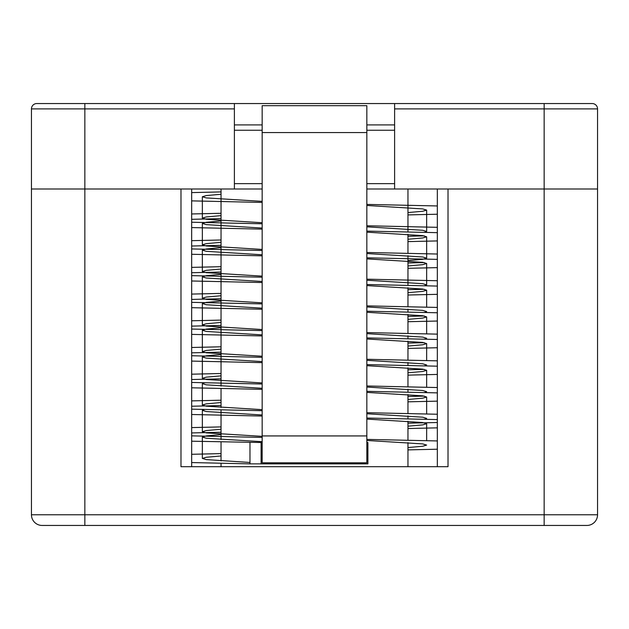 <?xml version="1.0" encoding="UTF-8"?>
<svg xmlns="http://www.w3.org/2000/svg" width="629" height="629" viewBox="0 0 629 629"><rect width="100%" height="100%" fill="white"/><g stroke="black" fill="none" stroke-linecap="round" stroke-linejoin="round"><path stroke-width="0.94" d="M191.664 466.702L191.664 188.999M437.336 188.999L437.336 466.702M544.148 525.451L586.873 525.451A10.677 10.677 0 0 0 597.55 514.774L597.55 188.999L448.013 188.999L448.013 466.702L180.987 466.702L180.987 188.999L31.45 188.999L31.45 108.888A5.339 5.339 0 0 1 36.789 103.549L84.852 103.549L36.789 103.549A5.339 5.339 0 0 0 31.45 108.888L234.389 108.888L234.389 103.549L84.852 103.549L84.852 188.999L31.45 188.999L31.45 514.774A10.677 10.677 0 0 0 42.127 525.451L544.148 525.451L544.148 514.774L84.852 514.774L84.852 188.999L234.389 188.999L234.389 108.888M407.962 466.702L407.962 442.612M407.962 440.261L407.962 421.249M407.962 418.898L407.962 415.903M407.962 413.56L407.962 394.54M407.962 392.197L407.962 389.202M407.962 386.851L407.962 367.839M407.962 365.488L407.962 362.501M407.962 360.15L407.962 341.138M407.962 338.787L407.962 335.8M407.962 333.449L407.962 314.437M407.962 312.086L407.962 309.091M407.962 306.748L407.962 287.728M407.962 285.385L407.962 255.689M407.962 253.338L407.962 234.326M407.962 231.975L407.962 188.999M597.55 514.774L544.148 514.774L544.148 188.999L597.55 188.999L597.55 108.888A5.339 5.339 0 0 0 592.211 103.549L394.611 103.549L394.611 188.999L366.841 188.999M597.55 108.888L544.148 108.888L544.148 188.999L394.611 188.999M262.159 188.999L234.389 188.999M234.389 124.912L262.159 124.912M366.841 124.912L394.611 124.912M394.611 103.549L234.389 103.549M191.664 462.559L249.972 463.872L367.902 463.872L367.902 442.509L366.841 442.509M261.098 463.872L261.098 442.509L191.664 441.196M221.038 215.637L206.304 216.934L202.349 218.106L206.304 219.277L262.159 222.721M366.841 226.833L422.696 230.285L426.651 231.456L424.339 232.353M221.038 242.338L206.304 243.635L202.349 244.807L206.304 245.978L262.159 249.422M366.841 253.534L422.696 256.986L426.651 258.157L422.696 259.329L407.962 260.626M221.038 269.039L206.304 270.336L202.349 271.508L206.304 272.679L262.159 276.131M366.841 280.243L422.696 283.687L426.651 284.858L424.339 285.755M221.038 295.74L206.304 297.037L202.349 298.209L206.304 299.38L262.159 302.832M366.841 306.944L422.696 310.388L426.651 311.559L424.339 312.464M221.038 322.449L206.304 323.746L202.349 324.918L206.304 326.089L262.159 329.533M366.841 333.645L422.696 337.097L426.651 338.268L424.339 339.165M221.038 349.15L206.304 350.447L202.349 351.619L206.304 352.79L262.159 356.234M366.841 360.346L422.696 363.798L426.651 364.969L424.339 365.866M221.038 375.851L206.304 377.148L202.349 378.32L206.304 379.491L262.159 382.943M366.841 387.055L422.696 390.499L426.651 391.67L424.339 392.567M221.038 402.552L206.304 403.849L202.349 405.021L206.304 406.192L262.159 409.644M366.841 413.756L422.696 417.2L426.651 418.371L424.339 419.276M221.038 429.253L206.304 430.55L202.349 431.722L206.304 432.894L262.159 436.345M366.841 440.457L422.696 443.909L426.651 445.08L422.696 446.252L407.962 447.549M221.038 455.962L206.304 457.259L202.349 458.431L206.304 459.602L249.972 462.48M221.038 213.286L191.664 213.97M191.664 222.234L262.159 223.79M366.841 225.764L437.336 227.321M424.339 235.899L407.962 236.268M221.038 239.987L191.664 240.679M191.664 248.935L262.159 250.499M366.841 252.465L437.336 254.03M424.339 262.6L407.962 262.977M221.038 266.688L191.664 267.38M191.664 275.636L262.159 277.2M366.841 279.174L437.336 280.731M424.339 289.301L407.962 289.678M221.038 293.397L191.664 294.081M191.664 302.345L262.159 303.901M366.841 305.875L437.336 307.432M424.339 316.002L407.962 316.379M221.038 320.098L191.664 320.782M191.664 329.046L262.159 330.602M366.841 332.576L437.336 334.133M424.339 342.711L407.962 343.08M221.038 346.799L191.664 347.483M191.664 355.747L262.159 357.303M366.841 359.277L437.336 360.842M424.339 369.412L407.962 369.789M221.038 373.5L191.664 374.192M191.664 382.448L262.159 384.012M366.841 385.978L437.336 387.543M424.339 396.113L407.962 396.49M221.038 400.201L191.664 400.893M191.664 409.157L262.159 410.713M366.841 412.687L437.336 414.244M437.336 422.507L407.962 423.191M221.038 426.91L191.664 427.594M191.664 435.858L262.159 437.414M366.841 439.388L437.336 440.945M437.336 449.208L407.962 449.892M221.038 453.611L191.664 454.295M262.159 442.509L261.098 442.509M221.038 191.924L191.664 192.608M191.664 200.871L262.159 202.428M366.841 204.401L437.336 205.958M437.336 214.222L407.962 214.914M221.038 218.625L191.664 219.317M191.664 227.572L262.159 229.137M366.841 231.102L437.336 232.667M437.336 240.923L407.962 241.615M221.038 245.326L191.664 246.018M191.664 254.273L262.159 255.838M366.841 257.811L437.336 259.368M437.336 267.632L407.962 268.316M221.038 272.035L191.664 272.719M191.664 280.982L262.159 282.539M366.841 284.512L437.336 286.069M437.336 294.333L407.962 295.017M221.038 298.736L191.664 299.42M191.664 307.683L262.159 309.24M366.841 311.213L437.336 312.77M437.336 321.034L407.962 321.718M221.038 325.437L191.664 326.121M191.664 334.384L262.159 335.941M366.841 337.915L437.336 339.479M437.336 347.735L407.962 348.427M221.038 352.138L191.664 352.83M191.664 361.085L262.159 362.65M366.841 364.616L437.336 366.18M437.336 374.436L407.962 375.128M221.038 378.839L191.664 379.531M191.664 387.794L262.159 389.351M366.841 391.324L437.336 392.881M437.336 401.145L407.962 401.829M221.038 405.548L191.664 406.232M191.664 414.495L262.159 416.052M366.841 418.026L437.336 419.582M437.336 427.846L407.962 428.53M221.038 432.249L191.664 432.933M221.038 194.275L206.304 195.572L202.349 196.743L206.304 197.915L262.159 201.359M366.841 205.471L422.696 208.922L426.651 210.094L422.696 211.265L407.962 212.563M221.038 220.976L206.304 222.273L202.349 223.444L206.304 224.616L262.159 228.06M366.841 232.172L422.696 235.623L426.651 236.795L422.696 237.966L407.962 239.264M221.038 247.677L206.304 248.974L202.349 250.145L206.304 251.317L262.159 254.769M366.841 258.881L422.696 262.324L426.651 263.496L422.696 264.667L407.962 265.965M221.038 274.378L206.304 275.675L202.349 276.846L206.304 278.018L262.159 281.47M366.841 285.582L422.696 289.026L426.651 290.197L422.696 291.369L407.962 292.666M221.038 301.087L206.304 302.384L202.349 303.555L206.304 304.727L262.159 308.171M366.841 312.283L422.696 315.734L426.651 316.906L422.696 318.077L407.962 319.375M221.038 327.788L206.304 329.085L202.349 330.256L206.304 331.428L262.159 334.872M366.841 338.984L422.696 342.435L426.651 343.607L422.696 344.778L407.962 346.076M221.038 354.489L206.304 355.786L202.349 356.957L206.304 358.129L262.159 361.581M366.841 365.693L422.696 369.137L426.651 370.308L422.696 371.48L407.962 372.777M204.661 382.762L202.349 383.659L206.304 384.83L262.159 388.282M366.841 392.394L422.696 395.838L426.651 397.009L422.696 398.181L407.962 399.478M204.661 409.463L202.349 410.36L206.304 411.531L262.159 414.983M366.841 419.095L422.696 422.546L426.651 423.718L422.696 424.889L407.962 426.187M221.038 434.6L206.304 435.897L202.349 437.069L206.304 438.24L262.159 441.684M366.841 105.688L262.159 105.688L262.159 462.802L366.841 462.802L366.841 105.688M84.852 525.451L84.852 514.774L31.45 514.774M394.611 108.888L544.148 108.888L544.148 103.549M234.389 130.25L262.159 130.25M366.841 130.25L394.611 130.25M394.611 183.652L366.841 183.652M262.159 183.652L234.389 183.652M249.972 463.872L249.972 442.509M366.841 132.554L262.159 132.554M366.841 435.928L262.159 435.928M221.038 466.702L221.038 463.243M221.038 460.9L221.038 441.88M221.038 439.537L221.038 409.841M221.038 407.49L221.038 388.478M221.038 386.127L221.038 188.999M426.651 440.693L426.651 423.71M426.651 413.984L426.651 397.009M426.651 387.283L426.651 370.308M426.651 360.582L426.651 343.607M426.651 333.881L426.651 316.906M426.651 307.172L426.651 290.205M426.651 284.858L426.651 263.496M426.651 258.157L426.651 236.795M426.651 231.456L426.651 210.094M202.349 458.431L202.349 437.069M202.349 431.722L202.349 410.36M202.349 405.021L202.349 383.659M202.349 378.32L202.349 356.957M202.349 351.619L202.349 330.256M202.349 324.91L202.349 303.548M202.349 298.209L202.349 276.846M202.349 271.508L202.349 250.145M202.349 244.807L202.349 223.444M202.349 218.098L202.349 196.735"/></g></svg>
